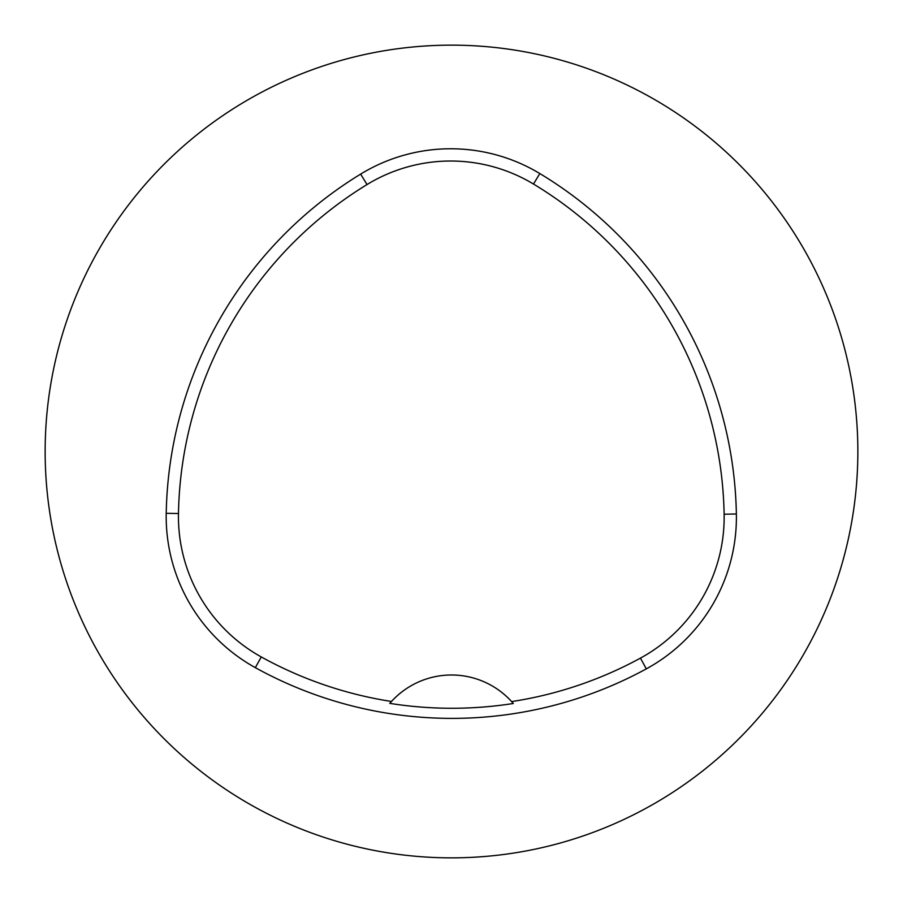 <?xml version="1.0" encoding="UTF-8"?>
<svg xmlns="http://www.w3.org/2000/svg" width="903" height="903" viewBox="0 0 903 903"><rect width="100%" height="100%" fill="white"/><g stroke="black" fill="none" stroke-linecap="round" stroke-linejoin="round"><path stroke-width="1.35" d="M166.22 513.31A406.35 406.35 0 0 1 360.647 174.098A172.699 172.699 0 0 1 539.825 173.557A406.35 406.35 0 0 1 736.374 513.988A172.699 172.699 0 0 1 646.311 668.875A406.35 406.35 0 0 1 255.335 667.656A172.699 172.699 0 0 1 166.22 513.31L178.467 513.536A394.103 394.103 0 0 1 367.036 184.551A160.452 160.452 0 0 1 533.492 184.043A394.103 394.103 0 0 1 724.127 514.213A160.452 160.452 0 0 1 640.453 658.118A394.103 394.103 0 0 1 511.629 701.586L513.31 703.493A396.248 396.248 0 0 1 389.791 703.369L391.484 701.473A394.103 394.103 0 0 1 261.26 656.933A160.452 160.452 0 0 1 178.467 513.536M391.484 701.473A81.27 81.27 0 0 1 511.629 701.586M45.15 451.5A406.35 406.35 0 0 1 654.675 99.59A406.35 406.35 0 0 1 654.675 803.41A406.35 406.35 0 0 1 45.15 451.5M512.769 702.861A81.27 81.27 0 0 0 512.091 702.094M391.022 701.981A81.27 81.27 0 0 0 390.344 702.737M367.036 184.551L360.647 174.098M533.492 184.043L539.825 173.557M724.127 514.213L736.374 513.988M640.453 658.118L646.311 668.875M261.26 656.933L255.335 667.656"/></g></svg>
